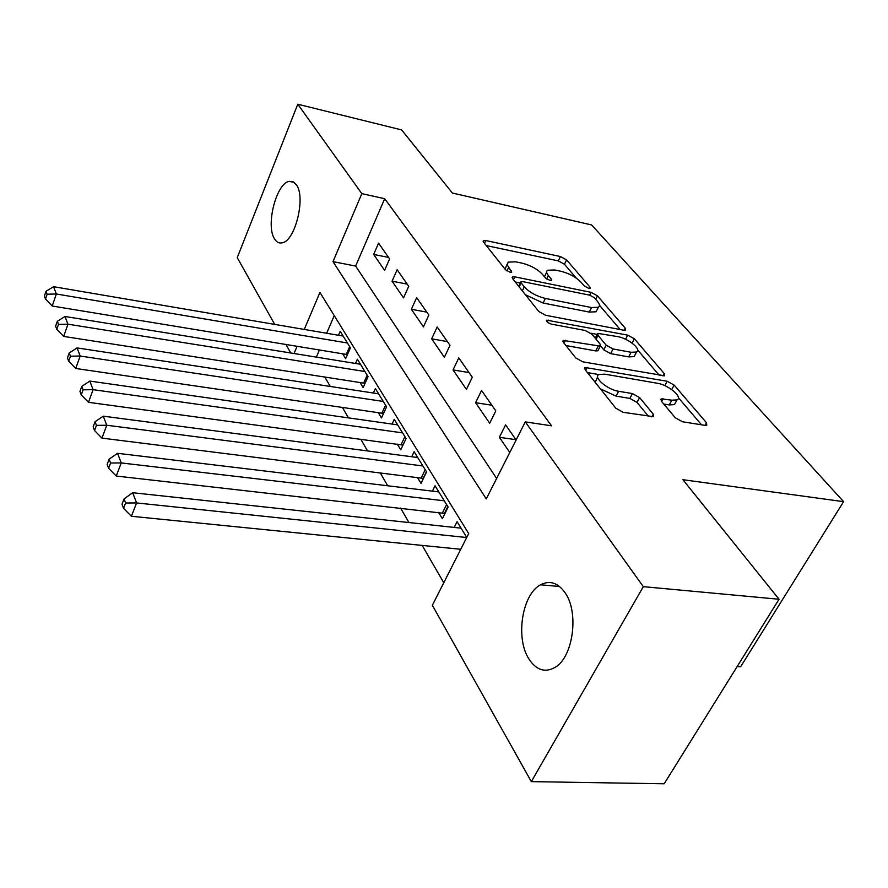 <?xml version="1.0" encoding="UTF-8"?>
<svg xmlns="http://www.w3.org/2000/svg" width="888" height="888" viewBox="0 0 888 888"><rect width="100%" height="100%" fill="white"/><g stroke="black" fill="none" stroke-linecap="round" stroke-linejoin="round"><path stroke-width="1.33" d="M588.633 288.311L590.109 288.267L589.921 287.068L566.588 259.895L560.417 256.543L485.803 240.537L483.372 240.626L483.538 242.147L505.516 269.741L510.056 272.239L511.732 272.161L507.326 265.046L508.103 262.127L515.673 261.816L522.044 263.148C530.647 265.357 537.44 269.075 542.446 274.314L545.432 277.933L549.927 280.397L551.492 280.331L551.337 279.143L548.34 275.524C546.364 273.071 546.12 271.306 547.619 270.241L554.723 269.974L560.916 271.273C569.297 273.426 576.035 277.1 581.118 282.295L584.193 285.892L588.633 288.311M528.826 658.841C515.218 637.928 522.155 594.15 540.559 584.792C549.728 580.053 557.919 582.717 565.112 592.784C579.231 612.309 573.226 657.164 555.078 667.376C544.966 673.015 536.219 670.174 528.826 658.841M274.592 238.961C265.434 225.774 276.334 182.895 289.355 181.363L293.207 181.829L296.426 184.859C305.994 197.28 295.127 241.159 282.184 242.824C279.143 243.512 276.612 242.224 274.592 238.961M675.235 417.726L682.506 421.767L704.917 425.341L706.77 425.241L706.482 422.744L674.147 385.103L667.188 381.263L584.948 367.454L585.103 369.663L615.784 408.18L623.165 412.31L653.501 416.683L653.29 414.208L639.626 397.591L632.434 393.584L618.636 391.275C607.459 389.743 592.762 377.167 598.923 374.525L604.772 374.159L657.553 383.294C668.342 384.815 683.227 397.391 677.056 399.889L671.861 400.188L661.149 398.845L661.394 401.21L675.235 417.726M274.714 324.398L237.24 257.642L297.78 104.218L401.62 129.914L452.392 193.04L591.608 224.942L843.6 501.665L682.916 479.709L779.054 599.256L643.312 586.657L531.335 781.629L432.356 605.283L468.698 533.566L319.935 292.43L304.251 329.426M297.78 104.218L361.827 193.639L332.989 261.638L486.269 498.901L525.296 421.878L643.312 586.657M525.296 421.878L551.559 425.818L384.693 198.712L361.827 193.639M623.443 330.158L625.485 330.07L625.208 328.138L597.469 295.848L591.075 292.352L514.84 276.856L512.454 276.967L512.631 278.666L538.805 311.533L545.565 315.262L623.443 330.158M634.354 338.794L664.268 373.604L664.546 375.791L582.806 361.838L575.746 357.92L563.425 342.446L563.269 340.404L600.299 346.12L600.077 344.067L591.941 334.221L585.181 330.491L551.526 324.153C547.829 322.932 546.198 321.611 546.642 320.157L627.694 335.131L634.354 338.794L632.078 343.123M438.55 512.387L442.368 518.703L448.129 507.092L435.042 485.769L432.423 491.153M417.393 477.378L421.023 483.372L426.551 471.928L414.13 451.692L411.732 456.743M397.302 444.133L400.754 449.828L406.06 438.55L394.261 419.325L392.063 424.076M378.199 412.52L381.474 417.937L386.591 406.826L375.369 388.544L373.337 393.018M360.017 382.428L363.137 387.59L368.065 376.645L357.376 359.218L355.489 363.447M389.61 258.941L378.577 243.157L373.659 254.434L384.593 270.329L389.61 258.941M408.735 286.313L397.147 269.73L392.052 281.185L403.529 297.88L408.735 286.313M428.849 315.074L416.661 297.647L411.366 309.29L423.432 326.828L428.849 315.074M449.994 345.343L437.174 326.995L431.679 338.828L444.366 357.298L449.994 345.343M472.294 377.234L458.774 357.897L453.047 369.93L466.422 389.388L472.294 377.234M495.815 410.878L481.551 390.476L475.58 402.708L489.688 423.243L495.815 410.878M384.693 198.712L355.633 266.067L496.625 478.454M516.139 439.96L505.594 424.875L499.356 437.307L509.79 452.48M324.786 376.956L330.281 386.469M342.324 407.292L348.44 417.871M360.761 439.183L367.554 450.938M380.164 472.738L387.701 485.769M400.61 508.103L408.957 522.544M422.177 545.421L443.767 582.761M334.243 315.64L326.651 333.255M319.447 349.928L316.35 357.12M342.679 353.746L345.654 358.663L350.405 347.885L340.215 331.268L338.472 335.264M454.212 527.428L457.087 521.689L466.744 537.418M737.151 666.566L740.603 666.788L843.6 501.665M779.054 599.256L664.18 783.782L531.335 781.629M290.753 352.98L285.947 344.422M297.114 346.253L294.039 353.513M355.633 266.067L332.989 261.638M373.659 254.434L388.544 257.42M392.052 281.185L407.204 284.116M411.366 309.29L426.784 312.132M431.679 338.828L447.363 341.58M453.047 369.93L469.031 372.56M475.58 402.708L491.852 405.217M499.356 437.307L515.939 439.682M546.653 272.205L544.466 276.767M507.137 264.158L505.028 269.12M576.257 278.077L564.435 264.236L558.286 260.883L486.269 245.565M520.368 282.995L515.262 281.973M620.19 329.537L599.467 305.261M594.216 297.613L589.721 295.16L522.666 281.607L521.012 281.685L521.134 282.884L524.297 286.846C529.437 292.352 536.463 296.215 545.376 298.435L591.597 307.559L598.368 307.281C600.055 306.138 599.777 304.218 597.546 301.509L594.216 297.613M520.779 282.162L518.725 286.325M525.396 294.705L543.112 303.041L545.376 298.435M597.169 309.623L596.07 311.777L589.299 312.077L543.112 303.041M637.662 350.005L659.262 375.313M565.867 345.51L595.715 350.915L597.868 350.793L598.29 349.983M590.909 333.222L597.28 334.41M631.113 352.281L636.563 352.003C641.991 349.595 628.149 338.284 617.882 336.652L597.813 333.377L598.035 335.364L606.204 345.199L613.042 348.962L631.113 352.281L628.671 356.898L634.121 356.61L635.22 354.534M597.413 334.143L595.215 338.173M628.671 356.898L610.611 353.624L603.785 349.85L600.543 345.92M630.513 342.024L628.76 340.937M675.768 402.209L674.458 404.606L669.252 404.917L663.747 404.007M597.624 377.012L595.171 382.306M600.399 388.866L616.061 396.126L618.636 391.275M648.418 416.339L637.029 402.397L629.847 398.401L616.061 396.126M598.845 374.57L587.445 372.605M670.729 388.9L666.511 386.447M701.52 424.797L678.377 397.702M343.156 336.064L53.558 286.691L56.355 293.995L52.226 306.016L347.452 354.601M47.142 294.206L46.032 291.275L44.4 296.081L45.499 299.023L47.142 294.206L56.355 293.995L347.408 342.99M46.032 291.275L53.558 286.691M52.226 306.016L45.499 299.023M360.461 364.258L65.002 316.494L67.954 324.187L63.67 336.419L365.057 383.316M58.486 324.386L57.32 321.29L55.622 326.185L56.777 329.281L58.486 324.386L67.954 324.187L364.913 371.506M57.32 321.29L65.002 316.494M63.67 336.419L56.777 329.281M378.61 393.817L77.067 347.907L80.186 356.033L75.735 368.476L383.549 413.453M70.441 356.21L69.22 352.947L67.455 357.92L68.676 361.183L70.441 356.21L80.186 356.033L383.283 401.443M69.22 352.947L77.067 347.907M75.735 368.476L68.676 361.183M397.669 424.875L89.81 381.085L93.107 389.666L88.478 402.32L402.974 445.099M83.072 389.821L81.785 386.369L79.953 391.43L81.241 394.883L83.072 389.821L93.107 389.666L402.586 432.889M81.785 386.369L89.81 381.085M88.478 402.32L81.241 394.883M417.715 457.531L103.274 416.161L106.771 425.241L101.954 438.117L423.421 478.399M96.437 425.363L95.072 421.722L93.162 426.862L94.528 430.525L96.437 425.363L106.771 425.241L422.888 465.967M95.072 421.722L103.274 416.161M101.954 438.117L94.528 430.525M438.816 491.919L117.549 453.302L121.245 462.937L116.228 476.035L444.977 513.464M110.589 463.025L109.135 459.163L107.159 464.402L108.602 468.276L110.589 463.025L121.245 462.937L444.266 500.799M109.135 459.163L117.549 453.302M116.228 476.035L108.602 468.276M461.072 528.171L132.678 492.718L136.608 502.941L131.369 516.261L460.728 549.284M125.619 502.997L124.076 498.89L122 504.218L123.543 508.336L125.619 502.997L136.608 502.941L466.688 537.529M124.076 498.89L132.678 492.718M131.369 516.261L123.543 508.336M589.255 288.4L589.921 287.068M510.955 272.339L511.61 270.995M550.682 280.486L551.337 279.143M546.642 278.976L548.34 275.524M506.959 270.951L508.68 267.344M484.493 243.334L485.803 240.537M558.286 260.883L560.417 256.543M564.435 264.236L566.588 259.895M513.464 279.72L514.84 276.856M589.665 295.149L591.075 292.352M595.693 299.345L597.469 295.848M624.109 330.258L625.208 328.138M519.191 286.902L521.134 282.884M522.344 290.864L524.297 286.846M589.299 312.077L591.597 307.559M662.992 375.957L664.268 373.604M564.058 343.234L565.556 340.259M595.715 350.915L598.135 346.231M547.274 322.055L548.262 320.069M625.54 339.249L627.694 335.131M596.059 339.205L598.035 335.364M603.785 349.85L606.204 345.199M610.611 353.624L613.042 348.962M661.627 401.487L663.136 398.723M669.252 404.917L671.861 400.188M629.847 398.401L632.434 393.584M637.029 402.397L639.626 397.591M651.836 416.872L653.29 414.208M585.625 370.318L587.19 367.31M664.812 385.625L667.188 381.263M671.694 389.566L674.147 385.103M705.005 425.363L706.482 422.744M346.287 354.334L349.661 346.675M363.692 382.994L367.188 375.213M381.94 413.064L385.57 405.172M401.11 444.644L404.884 436.63M421.278 477.855L425.197 469.73M423.232 478.332L426.418 471.717M442.502 512.831L446.586 504.573M444.5 513.297L447.83 506.593M540.559 584.792L559.562 586.502M289.355 181.363L294.183 182.429M483.094 241.225L483.372 240.626M512.132 277.644L512.454 276.967M596.07 311.777L598.368 307.281M562.837 341.247L563.269 340.404M597.868 350.793L600.299 346.12M546.364 320.712L546.642 320.157M634.121 356.61L636.563 352.003M660.65 399.767L661.149 398.845M674.458 404.606L677.056 399.889M584.471 368.376L584.948 367.454"/></g></svg>

